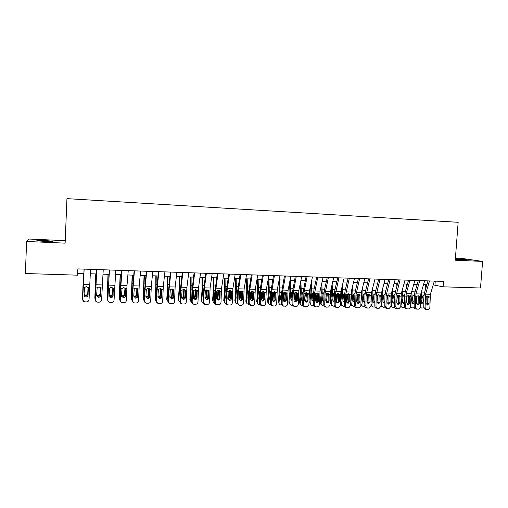 <?xml version="1.0" encoding="UTF-8"?>
<svg xmlns="http://www.w3.org/2000/svg" width="508" height="508" viewBox="0 0 508 508"><rect width="100%" height="100%" fill="white"/><g stroke="black" fill="none" stroke-linecap="round" stroke-linejoin="round"><path stroke-width="0.76" d="M44.691 241.402C51.206 241.63 53.912 241.554 52.807 241.167L45.225 240.551C38.722 240.316 35.998 240.398 37.065 240.786L44.691 241.402M455.339 259.239L466.439 259.702L455.378 258.75M65.227 240.652L29.235 239.046L26.6 241.471L25.4 273.514L77.603 275.177L77.87 268.903L443.484 281.413L443.078 286.81L480.505 288.004L482.6 261.404L461.474 258.343L455.428 258.077M26.6 241.471L65.126 243.161L66.948 198.641L458.153 222.294L455.263 260.21L482.6 261.404M433.203 284.905L443.078 286.81M77.68 273.336L83.833 273.539M90.284 273.749L96.488 273.952M102.94 274.161L109.017 274.358M115.468 274.568L121.431 274.764M127.883 274.974L133.731 275.165M140.183 275.374L145.917 275.558M152.362 275.768L157.982 275.952M164.427 276.161L169.939 276.339M176.378 276.549L181.781 276.727M188.22 276.936L193.523 277.108M199.955 277.317L205.149 277.482M211.582 277.692L216.675 277.863M223.101 278.066L228.092 278.232M234.518 278.441L239.401 278.6M245.828 278.809L250.615 278.962M257.035 279.171L261.728 279.324M268.141 279.533L272.739 279.686M279.152 279.895L283.654 280.041M290.062 280.251L294.475 280.391M300.876 280.6L305.2 280.74M311.594 280.949L315.824 281.089M322.218 281.292L326.365 281.432M332.746 281.635L336.81 281.769M343.186 281.978L347.161 282.105M353.536 282.315L357.429 282.442M363.798 282.645L367.601 282.772M373.964 282.975L377.692 283.102M384.048 283.305L387.699 283.426M394.049 283.629L397.618 283.75M403.962 283.953L407.454 284.067M413.791 284.27L417.201 284.385M423.539 284.588L426.872 284.702M435.261 281.134L434.975 284.963M434.346 281.102L430.384 294.272L429.87 307.264C429.762 308.477 429.165 309.175 428.079 309.353L425.66 309.283C424.504 309.124 423.875 308.4 423.774 307.105L425.075 307.156C425.177 308.451 425.806 309.181 426.968 309.334M428.009 280.886L424.478 292.792L423.894 296.818L423.774 307.105M429.514 280.937L425.59 294.132L425.075 307.156M426.841 304.883L427.742 303.359L427.812 297.244L427.425 296.043M428.962 296.932L429.057 303.397L427.501 305.067L425.983 303.32L426.231 296.856L427.647 295.967L428.962 296.932L429.99 296.958M421.5 291.509L421.545 296.183L420.275 305.46M425.361 284.651L425.818 288.265M426.218 296.894L426.047 298.113M423.812 303.746L422.853 304.057L421.811 303.517L421.551 302.387L422.427 296.208L423.818 294.9M423.875 307.816L421.818 308.115L420.23 307.365M420.256 306.908L420.243 307.27M421.716 303.365L423.361 301.784L423.831 302.044M423.882 297.955L423.361 301.784M423.97 295.459L423.564 294.957M424.663 280.772L420.77 293.999L420.256 307.042C420.148 308.261 419.551 308.959 418.459 309.143L416.052 309.067C414.884 308.915 414.249 308.185 414.147 306.883L415.417 306.934C415.519 308.242 416.16 308.972 417.328 309.124M418.313 280.549L414.852 292.513L414.28 296.551L414.147 306.883M419.786 280.6L415.931 293.859L415.417 306.934M417.22 304.667L418.154 303.124L418.23 296.983L417.855 295.802M419.348 296.666L419.437 303.162L417.868 304.838L416.338 303.086L416.592 296.589L418.02 295.7L419.348 296.666L420.383 296.697M414.896 280.435L411.08 293.719L410.559 306.826C410.451 308.032 409.854 308.737 408.762 308.928L406.362 308.858C405.181 308.705 404.539 307.969 404.438 306.667L405.682 306.711C405.784 308.026 406.425 308.756 407.606 308.915M408.54 280.219L405.143 292.227L404.584 296.291L404.438 306.667M409.975 280.27L406.203 293.586L405.682 306.711M407.518 304.444L408.483 302.889L408.203 295.561M409.651 296.405L409.734 302.92L408.153 304.609L406.616 302.844L406.876 296.329L408.311 295.434L409.651 296.405L410.699 296.431M405.041 280.099L401.301 293.446L400.787 306.597L398.99 308.712L397.802 308.699C396.608 308.54 395.967 307.804 395.865 306.489L396.011 296.031L397.072 296.062L398.526 295.161L399.872 296.139L399.955 302.685L398.355 304.381L396.805 302.609L397.072 296.062M398.678 279.883L395.357 291.948L394.805 296.024L394.653 306.438L395.865 306.489M400.082 279.927L396.011 296.031M397.739 304.222L398.729 302.654L398.475 295.319M397.72 308.699L396.589 308.648C395.395 308.489 394.754 307.753 394.653 306.438M395.103 279.756L391.446 293.167L390.925 306.375L389.134 308.496L387.915 308.483C386.715 308.324 386.061 307.588 385.959 306.261L386.124 295.764L387.191 295.789L388.652 294.888L390.011 295.866L390.093 302.444L388.48 304.146L386.918 302.368L387.191 295.789M388.741 279.54L385.483 291.662L384.943 295.758L384.785 306.216L385.959 306.261M390.106 279.591L386.124 295.764M387.877 304L388.899 302.412L388.988 296.189L388.525 294.894L389.693 295.37M387.833 308.483L386.728 308.432C385.534 308.273 384.88 307.537 384.785 306.216M410.826 294.862L410.743 295.554M411.899 290.855L411.982 295.923L410.655 305.816L410.921 307.137L412.293 307.905L414.268 307.658M415.868 284.34L416.274 287.604M416.731 296.361L416.395 298.844M414.191 303.587L413.322 303.828L412.242 303.232L412.013 302.152L412.871 295.942L414.236 294.634M410.959 307.188L410.54 307.092M412.185 303.136L413.868 301.542L414.21 301.739M414.255 298.698L413.868 301.542M401.269 293.58L400.92 296.907M402.222 290.17L402.342 295.656L401.034 305.594L401.263 306.845L402.692 307.689L404.578 307.499M406.298 284.029L406.648 286.925M407.149 295.923L406.66 299.65M404.482 303.416L403.714 303.6L402.59 302.939L402.387 301.917L403.238 295.681L404.571 294.373M401.339 306.965L400.774 306.788M402.565 302.901L404.514 301.428M404.539 299.504L404.298 301.301M391.566 292.735L391.046 298.082M392.462 289.452L392.614 295.389L391.331 305.371L391.522 306.54L393.014 307.473L394.811 307.327M396.653 283.718L396.939 286.207M397.485 295.529L396.837 300.526M394.697 303.232L394.03 303.365L392.849 302.641L392.684 301.676L393.522 295.415L394.83 294.107M391.643 306.743L390.919 306.451M392.868 302.666L394.729 301.104M394.741 300.399L394.653 301.06M381.756 291.929L381.083 299.364M382.619 288.696L382.81 295.116L381.546 305.143L381.699 306.229L383.248 307.257L384.962 307.149M386.925 283.401L387.153 285.452M387.737 295.161L386.931 301.498M384.829 303.035L383.038 302.33L382.905 301.435L383.724 295.142L385 293.84M381.864 306.514L380.981 306.07M383.089 302.425L384.861 301.123M385.083 279.413L381.502 292.881L380.981 306.146L379.203 308.273L377.946 308.267C376.733 308.108 376.079 307.365 375.977 306.038L376.142 295.491L377.222 295.523L378.695 294.615L380.067 295.599L380.143 302.203L378.517 303.911L376.942 302.12L377.222 295.523M378.714 279.197L375.533 291.37L374.999 295.485L374.828 305.987L375.977 306.038M380.041 279.241L376.142 295.491M377.927 303.771L378.981 302.171L379.082 295.923L378.676 294.697L379.813 295.173M377.857 308.261L376.79 308.21C375.583 308.058 374.929 307.315 374.828 305.987M371.856 291.135L371.037 300.78M372.694 287.903L372.929 294.85L371.799 305.899L373.405 307.035L375.025 306.965M377.12 283.083L377.285 284.664M377.901 294.805L376.955 302.387M374.879 302.832L373.139 302.006L373.037 301.187L373.85 294.875L375.088 293.573M371.996 306.286L370.954 305.613M373.228 302.184L374.904 301.231M374.98 279.07L371.481 292.595L370.948 305.924L369.195 308.051L367.887 308.045C366.668 307.886 366.001 307.143 365.906 305.803L366.084 295.218L367.17 295.243L368.656 294.335L369.856 294.996L370.11 301.955L368.465 303.67L366.878 301.879L367.17 295.243M368.598 278.854L365.493 291.078L364.966 295.212L364.788 305.759L365.906 305.803M369.894 278.898L366.084 295.218M367.894 303.543L368.979 301.923L368.745 294.519L369.856 294.996M367.792 308.045L366.77 307.994C365.55 307.835 364.89 307.092 364.788 305.759M361.867 290.309L361.912 293.897L360.896 302.33M362.687 287.058L362.953 294.57L361.81 305.562L363.474 306.813L364.998 306.775M367.227 282.759L367.335 283.832M367.976 294.469L366.992 302.552M364.839 302.622L363.156 301.669L363.087 300.939L363.887 294.596L365.087 293.313M362.045 306.051L360.845 305.041M363.277 301.936L364.865 301.219M364.782 278.721L361.366 292.31L360.832 305.689L359.118 307.823L357.746 307.823C356.514 307.664 355.848 306.915 355.746 305.575L355.93 294.938L357.029 294.97L358.527 294.056L359.81 294.837L359.988 301.708L358.33 303.428L356.73 301.631L357.029 294.97M358.4 278.505L355.365 290.786L354.851 294.932L354.66 305.53L355.746 305.575M359.651 278.543L355.93 294.938M357.772 303.308L358.896 301.676L358.737 294.354L359.81 294.837M357.645 307.823L356.654 307.772C355.429 307.613 354.762 306.864 354.66 305.53M351.796 289.433L351.885 293.618L350.691 303.74L353.466 306.591L354.889 306.578M352.596 286.169L352.901 294.297L351.701 304.451M357.251 282.435L357.302 282.95M357.969 294.138L356.965 302.571M354.717 302.4L353.098 301.327L353.054 300.692L353.835 294.322L354.971 293.059M356.832 296.12L356.94 295.18M352.012 305.81L350.742 304.495L350.691 303.74M353.244 301.689L354.743 301.149M354.501 278.371L351.168 292.017L350.634 305.46L348.977 307.581L347.516 307.6C346.272 307.442 345.599 306.686 345.497 305.34L345.694 294.659L346.805 294.691L348.31 293.77L349.688 294.691L349.783 301.46L348.107 303.187L346.5 301.377L346.805 294.691M348.107 278.149L345.154 290.487L344.646 294.659L344.449 305.295L345.497 305.34M349.326 278.194L345.694 294.659M347.567 303.073L348.723 301.428L348.837 295.104L348.342 293.77M347.409 307.594L346.462 307.55C345.218 307.391 344.551 306.642 344.449 305.295M341.643 288.506L341.776 293.338L340.608 303.498L343.37 306.368L344.684 306.375M342.417 285.223L342.76 294.018L341.586 304.216M347.878 293.821L346.862 302.527M344.507 302.165L342.957 300.965L342.938 300.444L343.706 294.043L344.761 292.805M346.577 297.155L346.875 294.557M341.89 305.568L340.608 303.498M343.129 301.435L344.532 301.041M344.126 278.016L340.881 291.725L340.341 305.225L338.792 307.327L337.198 307.378C335.94 307.213 335.261 306.457 335.166 305.105L335.369 294.38L336.486 294.411L338.01 293.484L339.433 294.488L339.49 301.206L338.417 302.832L337.801 302.946L336.175 301.123L336.486 294.411M337.731 277.793L334.855 290.189L334.359 294.38L334.15 305.067L335.166 305.105M338.906 277.838L335.369 294.38M337.274 302.838L338.461 301.18L338.582 294.824L338.087 293.491M337.083 307.372L336.175 307.327C334.924 307.162 334.251 306.413 334.15 305.067M331.4 287.509L331.584 293.059L330.435 303.263L333.185 306.14L334.397 306.159M332.156 284.213L332.53 293.738L331.375 303.981M337.693 293.51L336.677 302.444M334.213 301.923L332.727 300.19L333.483 293.764L334.467 292.557M336.226 298.304L336.696 294.17M331.686 305.321L330.435 303.263M332.924 301.174L334.232 300.907M333.661 277.654L330.505 291.433L329.965 304.99L328.593 307.035L326.784 307.149C325.52 306.984 324.841 306.229 324.739 304.87L324.955 294.094L326.079 294.126L327.616 293.199L329.051 294.208L329.101 300.952L328.219 302.489L327.4 302.698L325.761 300.869L326.079 294.126M327.26 277.438L324.46 289.89L323.977 294.094L323.761 304.825L324.739 304.87M328.397 277.476L324.955 294.094M326.892 302.603L328.111 300.926L328.238 294.545L327.743 293.205M326.669 307.143L325.799 307.099C324.542 306.934 323.856 306.178 323.761 304.825M321.075 286.442L321.304 292.773L320.18 303.022L322.917 305.911L324.009 305.937M321.812 283.134L322.218 293.453L321.088 303.74M327.425 293.205L326.415 302.324M323.825 301.669L322.434 299.93L323.177 293.478L324.079 292.31M325.787 299.593L326.422 293.891M321.386 305.073L320.18 303.022M322.624 300.914L323.844 300.755M323.107 277.298L320.034 291.135L319.494 304.749L318.491 306.61L316.287 306.921C315.011 306.756 314.319 305.994 314.223 304.629L314.452 293.808L315.582 293.84L317.132 292.913L318.579 293.922L318.63 300.698L318.072 301.987L316.909 302.451L315.258 300.615L315.582 293.84M316.7 277.076L313.982 289.585L313.506 293.808L313.277 304.59L314.223 304.629M317.792 277.114L314.452 293.808M316.414 302.355L317.113 301.955L317.671 300.673L317.805 294.265L317.31 292.925M316.166 306.915L315.335 306.87C314.065 306.705 313.379 305.949 313.277 304.59M310.661 285.293L310.928 292.481L309.829 302.781L310.693 303.682C310.769 304.883 311.391 305.549 312.56 305.676L313.531 305.702M311.372 281.965L311.81 293.167L310.706 303.498M317.062 292.906L316.059 302.184M313.347 301.409L312.045 299.841L312.712 293.516L313.607 292.068M317.024 293.313L315.773 293.548M315.278 299.669L316.052 293.611M315.385 299.758L315.265 300.241M310.998 304.813L309.829 302.781M312.242 300.647L313.366 300.577M312.452 276.93L309.474 290.836L308.928 304.508L308.623 305.625L306.756 306.711L305.695 306.686C304.406 306.527 303.714 305.759 303.613 304.387L303.854 293.522L304.997 293.554L306.559 292.614L308.019 293.637L308.064 300.438L307.943 301.06L306.324 302.197L304.66 300.355L304.997 293.554M306.045 276.714L302.946 293.522L302.704 304.349L303.613 304.387M307.092 276.746L303.854 293.522M305.848 302.114L307.137 300.412L307.276 293.853L306.781 292.64M305.562 306.68L304.781 306.642C303.498 306.476 302.806 305.714 302.704 304.349M300.164 284.055L300.469 292.195L299.396 302.533L300.228 303.282C300.234 304.571 300.863 305.289 302.108 305.448L302.959 305.467M300.85 280.714L301.314 292.881L300.234 303.257M306.61 292.621L305.625 302.019M302.774 301.136L301.581 299.415L302.228 293.23L303.035 291.833M305.575 292.906L305.594 293.326L305.206 293.23M304.686 299.282L305.594 293.326M304.946 299.498L304.66 300.298M300.52 304.552L299.39 302.558L300.228 303.282M301.765 300.374L302.793 300.38M289.573 282.708L289.916 291.897L288.868 302.285L289.668 303.009C289.668 304.317 290.303 305.054 291.573 305.213L292.297 305.225M290.297 280.257L290.728 292.589L289.668 303.009M296.069 292.335L295.097 301.835M292.113 300.85L291.021 299.155L291.649 292.938L292.373 291.605M296.031 292.735L294.551 292.913M293.999 298.882L294.411 299.237L295.046 293.033M294.411 299.237L293.973 300.253M289.947 304.286L288.868 302.285M291.198 300.101L292.132 300.164M278.898 281.229L279.273 291.605L278.251 302.038L279.013 302.762C279.019 304.076 279.66 304.813 280.937 304.971L281.54 304.984M279.66 279.908L280.048 292.297L279.013 302.762M285.433 292.062L284.48 301.606M281.362 300.558L280.365 298.888L281.445 291.567M285.401 292.443L283.801 292.589M283.216 298.463L283.781 298.977L284.404 292.741M283.781 298.977L283.204 300.145M279.279 304.013L278.251 302.038M280.537 299.822L281.375 299.93M283.521 292.995L283.293 295.332M301.708 276.562L298.825 290.532L298.272 304.267C298.113 305.632 297.383 306.368 296.081 306.476L295.008 306.457L293.332 305.543L292.913 304.146L293.16 293.23L294.316 293.262L295.891 292.322L297.364 293.345L297.536 294.189L297.402 300.177L295.643 301.942L294.138 300.926L293.973 300.095L294.316 293.262M295.294 276.346L292.291 293.23L292.043 304.108L292.913 304.146M296.304 276.377L293.16 293.23M295.186 301.866L296.513 300.152L296.659 293.688L296.17 292.354M294.132 306.407L292.462 305.499L292.043 304.108M290.868 276.193L288.074 290.227L287.522 304.019C287.363 305.397 286.626 306.134 285.312 306.241L283.166 305.899L282.111 303.898L282.372 292.938L283.54 292.97L285.128 292.024L286.614 293.053L286.785 293.897L286.645 299.917L284.874 301.689L283.781 301.25L283.185 299.834L283.54 292.97M284.448 275.971L281.54 292.938L281.28 303.86L282.111 303.898M285.413 276.009L282.372 292.938M284.436 301.619L285.801 299.891L285.953 293.402L285.464 292.068M283.388 306.172L282.327 305.854L281.28 303.86M279.933 275.819L277.235 289.916L276.682 303.778C276.517 305.156 275.768 305.899 274.441 306.007L272.612 305.829L271.221 303.651L271.488 292.64L272.669 292.671L274.269 291.725L275.768 292.754L275.946 293.605L275.8 299.65L274.009 301.435L273.209 301.206L272.307 299.568L272.669 292.671M273.507 275.596L270.694 292.646L270.427 303.613L271.221 303.651M274.422 275.628L271.488 292.64M273.583 301.365L274.987 299.625L275.146 293.11L274.669 291.783M272.548 305.937L271.812 305.784L270.427 303.613M268.129 279.61L268.535 291.306L267.538 301.784L268.268 302.514C268.275 303.835 268.923 304.571 270.218 304.736L270.688 304.743M268.935 279.559L269.272 291.998L268.268 302.514M274.701 291.821L273.78 301.314M270.51 300.247L269.615 298.621L270.681 291.262M274.669 292.144L272.961 292.259M272.345 298.018L273.063 298.71L273.672 292.449M273.063 298.71L272.345 300.006M268.516 303.733L267.538 301.784M269.78 299.529L270.523 299.682M272.859 292.373L272.351 297.637M268.891 275.444L266.294 289.604L265.735 303.524C265.57 304.908 264.82 305.657 263.481 305.765L261.817 305.657L260.229 303.403L260.509 292.341L261.696 292.373L263.315 291.421L264.827 292.456L265.005 293.313L264.852 299.383L263.042 301.174L262.426 301.041L261.328 299.295L261.696 292.373M262.465 275.222L259.753 292.348L259.474 303.365L260.229 303.403M263.341 275.253L260.509 292.341M262.642 301.111L264.077 299.364L264.243 292.811L263.779 291.503M261.614 305.695L261.055 305.606L259.474 303.365M257.34 279.184L257.708 291.008L256.731 301.53L257.423 302.26C257.435 303.587 258.089 304.33 259.397 304.495L259.734 304.502M258.108 279.209L258.407 291.7L257.423 302.26M263.874 291.617L262.985 301.009M259.563 299.93L258.769 298.355L259.823 290.963M263.849 291.852L262.084 291.941L261.544 297.726L262.249 298.437L262.839 292.151M262.249 298.437L261.391 299.841M257.658 303.447L256.731 301.53M258.921 299.237L259.575 299.415M261.353 298.38L261.544 297.726M257.759 275.063L255.257 289.293L254.699 303.276C254.527 304.667 253.765 305.416 252.419 305.524L250.857 305.441L249.142 303.149L249.434 292.036L250.628 292.068L252.26 291.116L253.79 292.157L253.962 293.014L253.803 299.11L251.981 300.907L251.479 300.825L250.254 299.028L250.628 292.068M251.32 274.841L248.717 292.043L248.425 303.111L249.142 303.149M252.152 274.866L249.434 292.036M251.593 300.857L253.073 299.091L253.244 292.513L252.794 291.217M250.584 305.454L248.425 303.111M246.463 278.829L246.78 290.703L245.834 301.276L246.488 302.006C246.501 303.339 247.167 304.089 248.482 304.248L248.685 304.254M247.186 278.854L247.44 291.395L246.488 302.006M252.946 291.421L252.101 300.685M248.52 299.593L247.828 298.082L248.774 290.779M252.933 291.548L251.2 291.643L250.673 297.453L251.339 298.171L251.917 291.852M251.339 298.171L250.342 299.656M247.974 298.939L248.533 299.136M250.266 298.444L250.673 297.453M246.52 274.676L244.126 288.976L243.561 303.022C243.383 304.419 242.621 305.175 241.256 305.283L239.757 305.219C238.608 304.895 238.004 304.121 237.947 302.895L238.252 291.732L239.465 291.763L241.103 290.805L242.653 291.852L242.659 298.844C242.526 299.955 241.91 300.558 240.817 300.647L239.071 298.755L239.465 291.763M240.081 274.453L237.579 291.738L237.274 302.857L237.947 302.895M240.862 274.485L238.252 291.732M240.449 300.596L241.973 298.818L242.151 292.214L241.713 290.938M239.452 305.213L237.274 302.857M235.483 278.473L235.756 290.398L234.836 301.015L235.452 301.752C235.471 303.092 236.144 303.841 237.471 304.006L237.541 304.006M236.169 278.492L236.372 291.097L235.452 301.752M241.922 291.243L241.116 300.342M237.376 299.237L236.791 297.809L237.63 290.608M241.916 291.249L240.214 291.338L239.7 297.174L240.335 297.898L240.894 291.554M240.335 297.898L239.192 299.46M236.925 298.634L237.388 298.831M239.084 298.399L239.7 297.174M240.214 291.338L240.214 291.014M235.179 274.288L232.886 288.658L232.315 302.768C232.143 304.171 231.369 304.927 229.991 305.035L228.536 304.978C227.343 304.679 226.72 303.892 226.657 302.635L226.974 291.427L228.194 291.459L229.851 290.493L231.413 291.548L231.419 298.564C231.273 299.688 230.657 300.291 229.559 300.38L229.191 300.33L230.765 298.545L230.95 291.909L230.537 290.659M228.733 274.066L226.339 291.433L226.028 302.603L226.657 302.635M229.47 274.091L226.974 291.427M228.219 304.965L227.895 304.933C226.708 304.635 226.085 303.854 226.028 302.603M229.191 300.33L227.794 298.475L228.194 291.459M224.409 278.111L224.631 290.087L223.742 300.755L224.314 301.498C224.333 302.806 224.987 303.555 226.289 303.752M225.057 278.13L225.215 290.786L224.314 301.498M230.797 291.084L230.035 299.987M230.721 290.938L229.133 291.04L228.638 296.901L229.229 297.625L229.775 291.249M229.229 297.625L227.94 299.25M226.13 298.856L225.654 297.536L226.251 290.817L225.215 290.786M225.774 298.317L226.143 298.507M227.8 298.298L228.638 296.901M229.133 291.04L229.121 290.627M223.736 273.895L221.545 288.334L220.974 302.508C220.796 303.917 220.015 304.679 218.624 304.787L217.195 304.736C215.976 304.451 215.329 303.663 215.265 302.374L215.589 291.116L216.821 291.147L218.497 290.182L220.072 291.236L220.072 298.291C219.926 299.415 219.304 300.025 218.192 300.107L219.462 298.272L219.653 291.605L219.266 290.379M217.284 273.679L214.998 291.128L214.674 302.343L215.265 302.374M217.97 273.698L215.589 291.116M216.884 304.717L216.599 304.692C215.379 304.406 214.738 303.619 214.674 302.343M217.869 300.076L216.414 298.202L216.821 291.147M213.239 277.749L213.411 289.776L212.547 300.495L213.081 301.231C213.087 302.482 213.703 303.238 214.935 303.492M213.836 277.768L213.951 290.481L213.081 301.231M219.564 290.97L218.853 299.606M219.424 290.627L217.957 290.728L217.475 296.621L218.027 297.345L218.554 290.944M218.027 297.345L217.716 298.221L216.579 299.022M214.789 298.456L214.42 297.256L214.998 290.506L213.951 290.481M216.421 298.145L217.475 296.621M217.957 290.728L217.932 290.252M212.185 273.501L210.102 288.011L209.531 302.247C209.347 303.663 208.559 304.425 207.156 304.54L205.746 304.495C204.495 304.216 203.835 303.422 203.765 302.114L204.108 290.805L205.346 290.836L207.035 289.865L208.623 290.925L208.617 298.012C208.477 299.142 207.842 299.752 206.718 299.841L204.934 297.917L205.346 290.836M205.734 273.279L203.556 290.817L203.219 302.082L203.765 302.114M206.369 273.304L204.108 290.805M205.448 304.47L205.194 304.451C203.943 304.171 203.289 303.384 203.219 302.082M206.407 299.803L208.051 297.993L208.255 291.294L208.801 291.802M201.968 277.381L202.089 289.465L201.251 300.228L201.746 300.971C201.746 302.158 202.317 302.901 203.473 303.212M202.521 277.4L202.584 290.163L201.746 300.971M208.274 290.411L207.575 299.193M208.178 290.322L206.68 290.424L206.21 296.335L206.724 297.066L207.232 290.633M206.724 297.066L206.35 298.031L205.111 298.78M203.34 298.025L203.556 290.938M204.934 297.967L206.21 296.335M206.68 290.424L206.642 289.897M200.527 273.101L198.558 287.68L197.98 301.981C197.796 303.403 196.996 304.171 195.58 304.286L194.189 304.241C192.907 303.974 192.234 303.174 192.164 301.854L192.513 290.487L193.77 290.519L195.466 289.547L197.072 290.614L197.06 297.726C196.914 298.863 196.279 299.479 195.148 299.561L193.345 297.637L193.77 290.519M194.075 272.879L192.011 290.5L191.662 301.822L192.164 301.854M194.659 272.904L192.513 290.487M193.865 304.216L193.675 304.203C192.399 303.93 191.732 303.136 191.662 301.822M194.85 299.529L196.539 297.713L196.748 290.982L197.25 291.49M190.589 277.012L190.659 289.147L189.859 299.961L191.897 302.92M191.103 277.031L191.116 289.852L190.309 300.704M196.844 290.239L196.786 291.021M196.717 291.935L196.196 298.742M196.621 290.005L195.294 290.106L194.843 296.05L195.313 296.78L195.809 290.322M195.313 296.78L194.881 297.828L193.535 298.526M191.789 297.536L191.941 292.71M193.345 297.751L194.418 297.097L194.843 296.05M195.294 290.106L195.25 289.554M188.76 272.701L186.906 287.35L186.322 301.72C186.138 303.149 185.331 303.917 183.902 304.032L182.518 303.987C181.21 303.727 180.524 302.927 180.454 301.587L180.816 290.17L182.08 290.201L183.794 289.223L185.42 290.297L185.401 297.44C185.249 298.583 184.607 299.199 183.464 299.288L181.648 297.351L182.08 290.201M182.302 272.478L180.353 290.182L179.991 301.555L180.454 301.587M182.836 272.498L180.816 290.17M182.169 303.962L182.048 303.949C180.753 303.689 180.067 302.889 179.991 301.555M183.185 299.256L184.925 297.428L185.134 290.671L185.598 291.173M176.886 272.294L175.139 287.014L174.555 301.454C174.365 302.889 173.552 303.657 172.11 303.771L170.732 303.733C169.405 303.479 168.707 302.673 168.631 301.314L169.005 289.846L170.288 289.884L172.015 288.9L173.653 289.973L173.628 297.155C173.476 298.304 172.828 298.92 171.672 299.009L169.843 297.059L170.288 289.884M170.421 272.072L168.593 289.865L168.218 301.282L168.631 301.314M170.904 272.091L169.005 289.846M170.732 303.733L170.307 303.695C168.986 303.435 168.294 302.635 168.218 301.282M171.412 298.983L173.196 297.142L173.419 290.354L173.831 290.862M164.897 271.882L163.271 286.677L162.681 301.18C162.49 302.622 161.665 303.403 160.21 303.511L158.833 303.473C157.486 303.225 156.775 302.412 156.705 301.047L157.093 289.522L158.382 289.56L160.128 288.569L161.779 289.649L161.747 296.863C161.595 298.018 160.941 298.641 159.772 298.723L157.924 296.767L158.382 289.56M158.433 271.659L156.724 289.541L156.337 301.015L156.705 301.047M158.858 271.678L157.093 289.522M158.833 303.473L158.458 303.435C157.118 303.187 156.407 302.374 156.337 301.015M159.531 298.704L161.366 296.85L161.595 290.03L161.963 290.538M179.114 276.638L179.134 288.823L178.359 299.688L180.207 302.616M179.584 276.65L179.546 289.535L178.765 300.438M185.312 290.1L185.261 290.805M185.033 293.961L184.721 298.221M184.963 289.681L183.813 289.795L183.375 295.764L183.807 296.494L184.277 290.005M183.807 296.494L183.312 297.618L181.845 298.253M180.143 296.926L180.207 294.938M181.648 297.504L182.886 296.882L183.375 295.764M183.813 289.795L183.763 289.223M167.532 276.263L167.5 288.5L166.751 299.415L168.408 302.285M167.951 276.276L167.869 289.211L167.119 300.171M173.673 290.017L173.634 290.614M173.215 296.539L173.152 297.51M173.196 289.357L172.225 289.477L171.806 295.472L172.187 296.208L172.644 289.687M172.187 296.208L171.641 297.396L170.034 297.961M169.843 297.231L171.26 296.653L171.806 295.472M172.225 289.477L172.174 288.906M155.848 275.882L155.759 288.176L155.042 299.142L156.489 301.936M156.223 275.895L156.083 288.887L155.359 299.898M161.919 290.062L161.893 290.449M161.315 289.033L160.528 289.154L160.128 295.18L160.464 295.916L160.903 289.363M160.464 295.916L159.861 297.161L158.109 297.65M157.924 296.932L159.525 296.424L160.128 295.18M160.528 289.154L160.484 288.614M152.794 271.469L151.289 286.341L150.698 300.907C150.501 302.355 149.669 303.136 148.203 303.251L146.825 303.212C145.459 302.965 144.736 302.152 144.659 300.768L145.066 289.192L146.361 289.23L148.126 288.239L149.797 289.325L149.758 296.57C149.606 297.732 148.939 298.355 147.764 298.444L145.898 296.475L146.361 289.23M146.329 271.247L144.742 289.211L144.342 300.742L144.659 300.768M146.704 271.259L145.066 289.192M146.704 303.2L146.494 303.174C145.136 302.927 144.418 302.114 144.342 300.742M147.536 298.425L149.422 296.558L149.657 289.706L149.981 290.22M144.056 275.495L143.224 298.863L144.456 301.555M144.38 275.507L143.497 299.618M149.327 288.703L148.723 288.83L148.634 295.624L149.054 289.039M148.634 295.624L147.974 296.926L146.063 297.307M145.898 296.602L147.682 296.183L148.342 294.888M148.723 288.83L148.685 288.334M140.583 271.05L139.192 285.998L138.595 300.634C138.398 302.089 137.56 302.87 136.081 302.984L134.703 302.952C133.312 302.704 132.582 301.885 132.505 300.495L132.925 288.861L134.233 288.9L136.011 287.903L137.7 288.995L137.655 296.272C137.497 297.44 136.823 298.063 135.642 298.152L133.756 296.177L134.233 288.9M134.112 270.827L132.651 288.881L132.505 300.495M134.429 270.84L132.925 288.861M134.474 302.92L134.417 302.914C133.039 302.666 132.309 301.854 132.232 300.463M135.42 298.139C136.569 298.018 137.217 297.396 137.363 296.266L137.884 289.89M132.15 275.107L131.299 298.583L132.309 301.142M132.429 275.12L131.528 299.345M137.23 288.366L136.811 288.506L136.696 295.326L137.096 288.715M136.696 295.326L135.979 296.678L133.89 296.939M133.756 296.234L135.731 295.929L136.449 294.589M136.811 288.506L136.792 288.087M128.251 270.631L126.987 285.648L126.384 300.355C126.187 301.815 125.336 302.603 123.844 302.717L122.46 302.685C121.056 302.438 120.313 301.619 120.237 300.215L120.663 288.531L121.99 288.563L123.787 287.566L125.489 288.658L125.438 295.974C125.279 297.148 124.6 297.777 123.406 297.866L121.507 295.878L121.99 288.563M121.78 270.408L120.44 288.55L120.237 300.215M122.041 270.415L120.663 288.531M122.161 302.641C120.796 302.374 120.085 301.555 120.015 300.19M123.19 297.847C124.371 297.751 125.038 297.123 125.197 295.967L125.673 289.566M120.136 274.72L119.259 298.304L120.053 300.698M120.364 274.726L119.444 299.06M125.012 288.036L124.441 294.284L125.025 288.385M124.644 295.027L123.876 296.424L122.606 296.824L121.59 296.52M121.507 295.834L123.679 295.675L124.441 294.284M115.799 270.205L114.059 300.076C113.856 301.542 112.998 302.336 111.487 302.451L110.103 302.412C108.68 302.171 107.931 301.346 107.848 299.93L108.293 288.195L109.633 288.226L111.442 287.223L113.163 288.328L113.106 295.675C112.941 296.85 112.255 297.485 111.049 297.574L110.884 297.561C112.065 297.466 112.751 296.837 112.909 295.669L113.347 289.23M109.328 269.983L107.848 299.93M109.531 269.989L108.293 288.195M109.722 302.355C108.414 302.044 107.734 301.225 107.677 299.904M110.833 297.555L109.137 295.58L109.633 288.226M108.013 274.326L107.112 298.018L107.683 300.215M108.191 274.333L107.245 298.78M112.84 287.852L112.325 293.98L112.84 288.049M112.484 294.729L111.665 296.164L110.427 296.532L109.176 296.056M109.144 295.389L110.28 295.783L111.512 295.415L112.325 293.98M103.232 269.773L101.613 299.79C101.403 301.269 100.54 302.063 99.016 302.177L97.625 302.146C96.183 301.904 95.421 301.073 95.345 299.65L95.802 287.852L97.155 287.89L98.984 286.88L100.717 287.985L100.654 295.37C100.489 296.551 99.797 297.186 98.577 297.275L96.647 295.275L97.155 287.89M96.755 269.551L95.345 299.65M96.901 269.558L95.802 287.852M97.092 302.044C95.885 301.669 95.263 300.863 95.225 299.625M98.336 297.256L98.444 297.263C99.657 297.174 100.349 296.539 100.514 295.364L100.901 288.9M95.777 273.926L94.85 297.726L95.225 299.695M95.898 273.933L94.933 298.494M96.66 294.894L98.038 295.485L99.231 295.142L100.101 293.675L100.203 294.424L100.54 287.712M100.203 294.424L99.333 295.897L98.139 296.24L96.653 295.535M100.406 287.522L100.101 293.675M90.538 269.342L89.046 299.504C88.837 300.99 87.967 301.784 86.424 301.904L85.026 301.866C83.566 301.631 82.798 300.793 82.721 299.358L83.191 287.509L84.557 287.547L86.404 286.531L88.157 287.642L88.087 295.065C87.916 296.253 87.217 296.888 85.985 296.977L85.839 296.97C84.696 296.761 84.093 296.094 84.036 294.964L84.557 287.547M84.068 269.119L82.721 299.358M84.15 269.119L83.191 287.509M84.144 301.644L82.652 299.339M85.662 296.945L85.903 296.964C87.128 296.875 87.827 296.24 87.992 295.059L88.341 288.557M83.426 273.526L82.658 299.123M83.496 273.526L82.506 298.202M84.061 294.303L85.681 295.18L86.843 294.869L87.757 293.364L87.814 294.113L88.119 287.572M87.814 294.113L86.893 295.624L85.731 295.942L84.036 294.951M88.036 287.426L87.757 293.364M425.196 296.824L426.231 296.856M425.59 294.132L430.384 294.272M427.742 303.359L429.057 303.397M429.12 297.726L427.812 297.244M424.669 292.132L421.57 292.043M422.427 296.208L421.545 296.183M415.55 296.564L416.592 296.589M415.931 293.859L420.77 293.999M418.154 303.124L419.437 303.162M419.506 297.466L418.23 296.983M405.822 296.297L406.876 296.329M406.203 293.586L411.08 293.719M408.483 302.889L409.734 302.92M409.81 297.205L408.565 296.723M399.872 296.139L400.933 296.164M396.386 293.306L401.301 293.446M398.729 302.654L399.955 302.685M400.037 296.945L398.818 296.456M390.011 295.866L391.077 295.897M386.486 293.021L391.446 293.167M388.899 302.412L390.093 302.444M390.176 296.678L388.988 296.189M415.042 291.852L412.013 291.763M412.871 295.942L411.982 295.923M405.333 291.567L402.374 291.478M403.238 295.681L402.342 295.656M390.944 305.13L391.331 305.371M395.541 291.281L392.652 291.198M393.522 295.415L392.614 295.389M381 304.794L381.546 305.143M385.667 290.989L382.854 290.906M383.724 295.142L382.81 295.116M380.067 295.599L381.146 295.624M376.504 292.741L381.502 292.881M378.981 302.171L380.143 302.203M380.232 296.412L379.082 295.923M370.973 304.444L371.685 304.914M375.704 290.697L372.974 290.62M373.85 294.875L372.929 294.85M370.04 295.326L371.126 295.351M366.433 292.456L371.481 292.595M368.979 301.923L370.11 301.955M370.205 296.145L369.081 295.65M360.864 304.089L361.734 304.686M367.951 294.71L367.601 294.704M365.665 290.405L363.004 290.328M363.887 294.596L362.953 294.57M359.924 295.046L361.017 295.078M356.279 292.163L361.366 292.31M358.896 301.676L359.988 301.708M360.089 295.872L359.004 295.377M357.937 294.437L357.467 294.424M355.53 290.106L352.958 290.036M353.835 294.322L352.901 294.297M349.72 294.773L350.825 294.799M346.037 291.871L351.168 292.017M348.723 301.428L349.783 301.46M349.891 295.593L348.837 295.104M347.84 294.157L347.243 294.138M345.313 289.808L342.817 289.738M343.706 294.043L342.76 294.018M339.433 294.488L340.544 294.519M335.699 291.579L340.881 291.725M338.461 301.18L339.49 301.206M339.598 295.319L338.582 294.824M337.655 293.878L336.931 293.859M335.013 289.509L332.594 289.439M333.483 293.764L332.53 293.738M329.051 294.208L330.175 294.24M325.279 291.281L330.505 291.433M328.111 300.926L329.101 300.952M329.222 295.04L328.238 294.545M327.387 293.592L326.53 293.573M324.618 289.204L322.282 289.135M323.177 293.478L322.218 293.453M318.579 293.922L319.716 293.954M314.769 290.982L320.034 291.135M317.671 300.673L318.63 300.698M318.751 294.761L317.805 294.265M314.128 288.9L311.88 288.83M312.782 293.192L311.81 293.167M308.019 293.637L309.162 293.668M304.159 290.684L309.474 290.836M307.137 300.412L308.064 300.438M308.191 294.475L307.276 293.98M306.572 293.021L305.6 292.995M303.549 288.588L301.39 288.525M302.292 292.906L301.314 292.881M292.881 288.277L290.811 288.214M291.713 292.614L290.728 292.589M282.118 287.96L280.137 287.903M281.045 292.322L280.048 292.297M297.364 293.345L298.514 293.376M293.459 290.379L298.825 290.532M296.513 300.152L297.402 300.177M297.536 294.189L296.659 293.688M286.614 293.053L287.776 293.084M282.67 290.074L288.074 290.227M285.801 299.891L286.645 299.917M286.785 293.897L285.953 293.402M275.768 292.754L276.943 292.786M271.78 289.763L277.235 289.916M274.987 299.625L275.8 299.65M275.946 293.605L275.146 293.11M271.259 287.642L269.367 287.585M270.275 292.024L269.272 291.998M264.827 292.456L266.014 292.487M260.788 289.452L266.294 289.604M264.077 299.364L264.852 299.383M265.005 293.313L264.243 292.811M260.299 287.318L258.502 287.268M259.417 291.725L258.407 291.7M253.79 292.157L254.984 292.189M249.701 289.135L255.257 289.293M253.073 299.091L253.803 299.11M253.962 293.014L253.244 292.513M249.244 286.995L247.542 286.95M248.463 291.427L247.44 291.395M242.653 291.852L243.853 291.884M238.519 288.817L244.126 288.976M241.973 298.818L242.659 298.844M242.824 292.716L242.151 292.214M238.087 286.671L236.487 286.626M237.407 291.122L236.372 291.097M231.413 291.548L232.626 291.579M227.228 288.5L232.886 288.658M230.765 298.545L231.419 298.564M231.584 292.411L230.95 291.909M226.835 286.341L225.33 286.296M220.072 291.236L221.298 291.268M215.837 288.176L221.545 288.334M219.462 298.272L220.072 298.291M220.243 292.106L219.653 291.605M215.475 286.01L214.071 285.966M208.623 290.925L209.861 290.957M204.343 287.846L210.102 288.011M208.051 297.993L208.617 298.012M204.013 285.674L202.711 285.636M203.581 290.195L202.584 290.163M197.072 290.614L198.323 290.646M192.742 287.515L198.558 287.68M196.539 297.713L197.06 297.726M192.449 285.331L191.249 285.299M192.03 289.877L191.116 289.852M185.42 290.297L186.677 290.328M181.039 287.185L186.906 287.35M184.925 297.428L185.401 297.44M173.653 289.973L174.923 290.011M169.221 286.849L175.139 287.014M173.196 297.142L173.628 297.155M161.779 289.649L163.062 289.687M157.296 286.512L163.271 286.677M161.366 296.85L161.747 296.863M180.772 284.994L179.68 284.963M180.378 289.554L179.546 289.535M168.993 284.645L168.008 284.62M168.618 289.23L167.869 289.211M157.105 284.302L156.229 284.277M156.75 288.906L156.083 288.887M149.797 289.325L151.092 289.357M145.256 286.169L151.289 286.341M149.422 296.558L149.758 296.57M145.104 283.947L144.342 283.928M144.767 288.576L144.183 288.563M137.7 288.995L139.008 289.027M133.102 285.82L139.192 285.998M132.988 283.591L132.34 283.572M132.677 288.246L132.182 288.233M125.489 288.658L126.809 288.696M120.841 285.471L126.987 285.648M120.758 283.235L120.231 283.223M120.466 287.909L120.059 287.896M113.163 288.328L114.497 288.36M108.458 285.121L114.662 285.299M108.414 282.873L108.007 282.861M108.147 287.572L107.829 287.56M100.717 287.985L102.064 288.023M95.955 284.766L102.222 284.944M88.157 287.642L89.516 287.68M83.337 284.41L89.662 284.588M427.311 305.054L427.673 305.06M428.441 296.247L427.679 295.967M417.659 304.819L418.052 304.832M418.865 296.018L418.02 295.7M407.93 304.584L408.356 304.603M409.219 295.796L408.273 295.427M398.107 304.349L398.583 304.368M399.491 295.58L398.437 295.161M388.201 304.108L388.734 304.127M410.921 307.137L410.559 306.921M401.263 306.845L400.787 306.553M391.522 306.54L390.925 306.172M381.699 306.229L380.987 305.765M378.2 303.867L378.809 303.886M371.799 305.899L370.961 305.346M368.103 303.619L368.802 303.638M361.81 305.562L360.851 304.902M357.905 303.359L358.731 303.384M351.746 305.206L350.742 304.495M347.599 303.086L348.596 303.117M349.688 294.691L348.64 294.208M341.605 304.844L340.627 304.127M337.395 302.8L338.417 302.832M339.465 294.577L338.455 294.088M331.375 304.463L330.435 303.746M327.228 302.457L328.219 302.489M329.152 294.481L328.168 293.992M321.075 304.076L320.167 303.359M317.113 301.955L318.072 301.987M318.726 294.405L317.779 293.916M310.693 303.682L309.816 302.959M307.022 301.034L307.943 301.06M308.191 294.348L307.276 293.853M293.999 298.945L294.405 299.295M283.21 298.672L283.756 299.168M292.462 305.499L293.332 305.543M282.327 305.854L283.166 305.899M271.812 305.784L272.612 305.829M272.332 298.387L273.006 299.028M261.055 305.606L261.817 305.657M261.442 298.171L262.147 298.888M250.133 305.397L250.857 305.441M250.527 298.018L251.193 298.736M239.078 305.168L239.757 305.219M239.503 297.853L240.138 298.577M227.895 304.933L228.536 304.978M228.384 297.682L228.975 298.406M216.599 304.692L217.195 304.736M217.164 297.498L217.716 298.221M205.194 304.451L205.746 304.495M205.842 297.301L206.35 298.031M193.675 304.203L194.189 304.241M194.418 297.097L194.881 297.828M182.048 303.949L182.518 303.987M182.886 296.882L183.312 297.618M171.26 296.653L171.641 297.396M159.525 296.424L159.861 297.161M147.682 296.183L147.974 296.926M135.731 295.929L135.979 296.678M123.679 295.675L123.876 296.424M111.512 295.415L111.665 296.164M99.231 295.142L99.333 295.897M86.843 294.869L86.893 295.624"/></g></svg>
